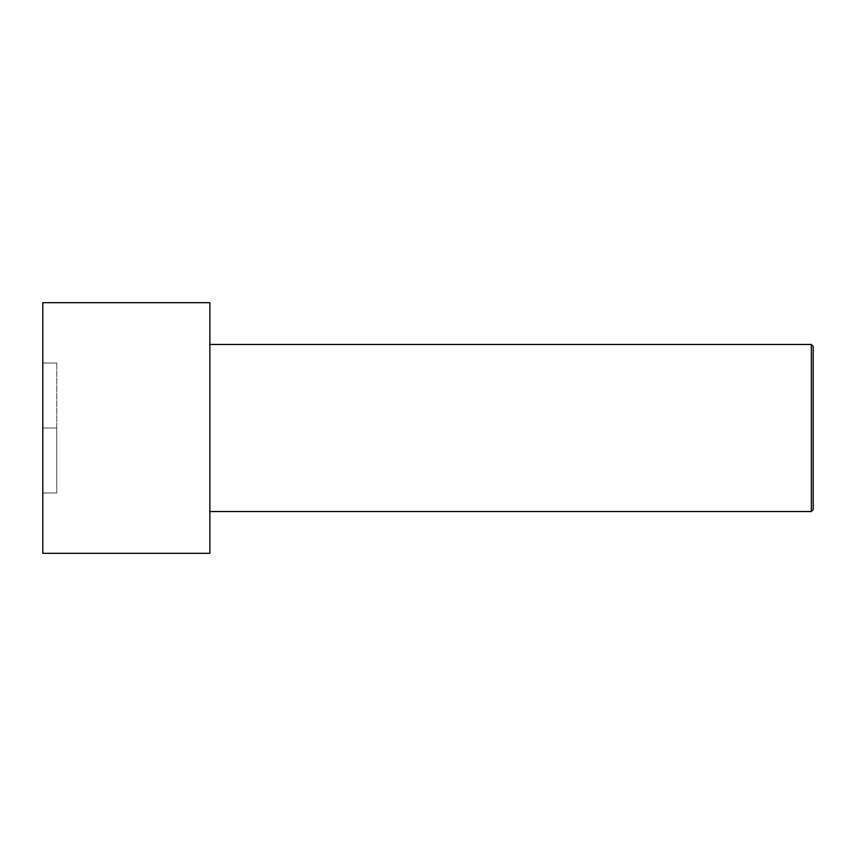 <?xml version="1.0" encoding="UTF-8"?>
<svg xmlns="http://www.w3.org/2000/svg" width="856" height="856" viewBox="0 0 856 856"><rect width="100%" height="100%" fill="white"/><g stroke="black" fill="none" stroke-linecap="round" stroke-linejoin="round"><path stroke-width="0.64" stroke-dasharray="4.28 3.21" d="M209.87 344.465L209.87 511.535L209.87 344.465M42.8 302.692L42.8 553.308L42.8 302.692M42.8 428L42.8 363.03L42.8 492.97L42.8 363.03L56.721 363.03L42.8 363.03L56.721 363.03L56.721 428L42.8 428L56.721 428L56.721 492.97L42.8 492.97L42.8 428L42.8 492.97L56.721 492.97L42.8 492.97L56.721 492.97L56.721 428L42.8 428L56.721 428L56.721 363.03L42.8 363.03L42.8 428M209.87 302.692L209.87 553.308L209.87 302.692M811.349 344.465L811.349 511.535L811.349 344.465M813.2 509.684L813.2 346.316L813.2 509.684M56.721 363.03L56.721 492.97L56.721 363.03"/><path stroke-width="1.28" d="M813.2 509.684L813.2 346.316L811.349 344.465L811.349 511.535L813.2 509.684L811.349 511.535L811.349 344.465L209.87 344.465L811.349 344.465L813.2 346.316L813.2 509.684M209.87 511.535L811.349 511.535L209.87 511.535M209.87 553.308L209.87 302.692L42.8 302.692L42.8 553.308L209.87 553.308L42.8 553.308L42.8 302.692L209.87 302.692L209.87 553.308"/></g></svg>
